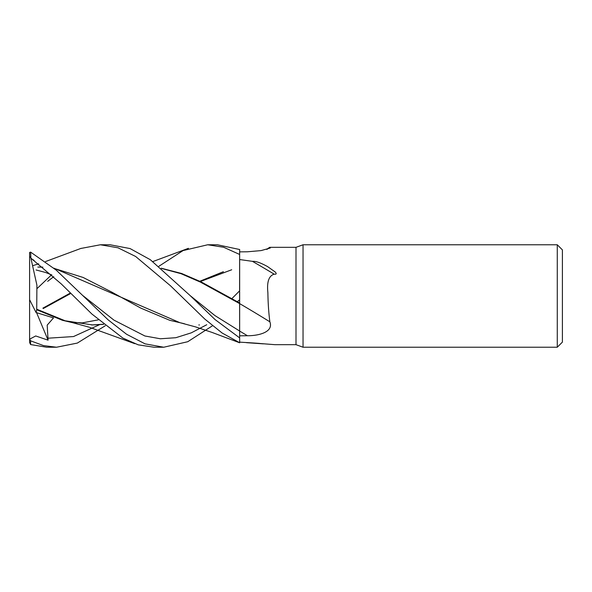 <?xml version="1.0" encoding="UTF-8"?>
<svg xmlns="http://www.w3.org/2000/svg" width="592" height="592" viewBox="0 0 592 592"><rect width="100%" height="100%" fill="white"/><g stroke="black" fill="none" stroke-linecap="round" stroke-linejoin="round"><path stroke-width="0.89" d="M161.239 268.213L181.692 273.504L201.102 281.873L239.627 302.993L239.649 254.523L239.597 296M179.598 322.596L195.626 326.91L211.943 332.386L239.649 342.79L239.649 303.607A866.903 451.822 -162.5 0 1 269.863 321.819C273.844 332.393 257.971 335.827 247.419 335.738L239.649 335.819M303.037 347.23L296 344.67L296 247.33L303.037 244.77L557.279 244.77L562.4 249.891L562.4 342.109L557.279 347.23L303.037 347.23L303.037 244.77M557.279 347.23L557.279 244.77M296 344.67L274.843 344.67L252.451 342.923A882.79 392.244 -16.6 0 1 259.525 343.412M266.615 249.395L269.671 247.33L296 247.33M269.671 247.33L270.307 247.996L261.094 250.594L247.419 251.792L239.649 251.859M239.649 259.54L252.451 261.346C255.648 261.028 260.702 262.781 267.614 266.615L275.073 271.883C276.819 273.667 276.523 274.429 274.177 274.163C268.857 275.776 266.763 281.933 267.88 292.64C268.043 303.148 268.701 312.872 269.863 321.819M239.649 342.146L252.451 342.923M252.451 261.346A882.79 460.102 -162.5 0 1 274.177 274.163M161.512 268.442L181.041 273.689L200.562 282.177L239.627 303.592L239.649 337.869L239.649 249.513L217.39 244.77L207.696 244.77L223.643 247.256L239.649 254.464M267.31 249.195A866.903 837.007 -99.8 0 0 269.863 247.36M239.649 303.607L239.649 303.222M239.642 280.808L239.642 284.804M80.764 248.477L100.381 244.77L110.119 244.77L130.085 248.573L150.324 259.71L190.284 295.711L215.066 319.569L239.649 337.891M100.381 244.77L118.037 247.811L135.649 256.484L170.452 285.751L204.825 319.095L222.059 332.963L239.649 342.738M105.287 325.741L77.33 343.079L56.506 347.23L46.716 347.23L30.621 344.559L30.621 340.837L29.6 339.186L35.727 335.967L48.07 340.163L47.197 325.119L53.539 317.897L36.06 312.524L36.734 309.742L62.419 320.294L77.212 323.757M56.506 347.23L43.505 345.595L30.621 340.837M212.535 325.741L187.745 341.725L163.747 347.23L154.038 347.23L138.202 344.833L122.847 338.054L91.886 314.026L61.279 283.945L30.895 258.142L30.621 252.118L29.6 252.473L29.6 256.432L30.621 257.572M163.747 347.23L145.077 343.856L126.577 334.265L108.158 319.865L56.225 270.137L30.621 252.118M51.563 274.829L37.244 288.393M42.89 308.151L70.478 292.973M158.922 266.259L183.039 250.586L207.696 244.77M43.297 308.528L70.892 293.38M91.501 324.949L103.467 324.231M199.8 281.252L223.406 271.706M231.901 298.612L239.597 290.842M103.615 324.357L92.626 324.949L65.113 320.775L36.726 309.202L36.904 285.152L30.895 258.142M200.37 281.526L231.694 269.767M36.734 309.742L36.726 308.95M37.836 267.059L42.868 267.17M54.272 268.442L83.139 277.463L112.006 292.226L140.874 308.143L169.734 320.294L184.445 323.75M198.838 324.949L199.408 324.949M179.805 322.64L53.983 268.198M42.802 267.11L38.946 267.051M30.991 258.43L34.129 260.428M30.621 344.559L29.6 342.546L29.6 339.431M29.6 339.186L29.6 256.432M36.06 312.524L29.6 299.707M48.07 340.163L36.586 312.694M239.649 331.069A860.191 448.322 -162.5 0 1 247.419 335.738M239.642 331.024L214.977 315.61L190.313 295.734M47.663 281.333L53.739 276.671M47.663 338.224L73.549 336.545L99.441 324.734M83.028 295.711L113.96 320.139L144.892 335.982L160.358 338.772L175.824 337.714L191.29 332.845L206.756 324.734M246.442 342.672L263.285 343.848M188.441 248.307L152.891 261.546M70.603 322.218L82.162 322.906L98.331 319.835M72.276 322.596L89.296 327.213L134.821 343.686M51.926 274.991L45.569 272.475L36.06 269.967M239.597 299.855L237.325 301.683M81.2 248.314L45.554 261.546M38.665 263.825L33.145 265.556"/></g></svg>
